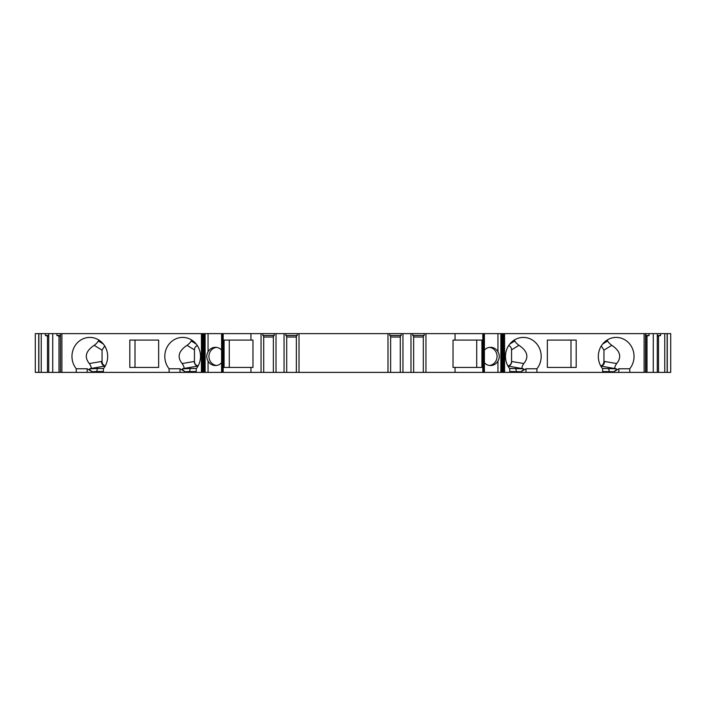 <?xml version="1.0" encoding="UTF-8"?>
<svg xmlns="http://www.w3.org/2000/svg" width="706" height="706" viewBox="0 0 706 706"><rect width="100%" height="100%" fill="white"/><g stroke="black" fill="none" stroke-linecap="round" stroke-linejoin="round"><path stroke-width="1.06" d="M229.282 340.08L229.282 367.438M198.095 365.973C195.836 365.373 194.618 363.881 194.45 361.49L194.45 349.867L187.037 345.322C189.137 343.76 190.532 342.313 191.202 340.972L191.679 340.027M197.345 345.613C195.518 346.293 194.547 347.705 194.45 349.867M158.638 367.438L135.005 367.438L135.005 340.08L158.638 340.08L158.638 367.438L129.807 367.438L129.807 340.08L158.638 340.08M102.052 350.282L102.052 350.255A4.563 4.289 -90 0 0 102.052 350.282L102.052 361.49A4.563 4.289 -90 0 0 105.282 365.911C103.261 365.293 102.193 363.811 102.052 361.49L102.052 350.141L94.189 345.322C96.298 343.76 97.684 342.313 98.355 340.972L98.84 340.027M104.726 345.966L102.052 350.141M216.46 347.37A9.116 8.569 -90 0 0 208.932 356.424A9.116 8.569 -90 0 0 216.46 365.47M570.995 367.438L570.995 340.08L547.362 340.08L576.193 340.08L576.193 367.438L547.362 367.438L570.995 367.438M607.16 340.027L607.645 340.972C608.316 342.313 609.702 343.76 611.811 345.322L603.948 350.141L603.948 361.49C603.807 363.811 602.739 365.293 600.735 365.946A4.563 4.289 90 0 0 603.948 361.49L604.601 361.49C604.318 364.199 603.056 365.717 600.832 366.043L600.788 366.043M603.948 350.141L601.274 345.966M602.394 368.488L616.347 368.814L600.832 366.043M602.615 372.38L602.615 368.77A19 17.853 -90 0 1 599.968 348.473A19 17.853 -90 0 1 616.188 337.415A19 17.853 -90 0 1 632.399 348.473A19 17.853 -90 0 1 629.752 368.77L629.752 372.38L509.767 372.38L509.767 368.77A19 17.853 -90 0 1 507.12 348.473A19 17.853 -90 0 1 523.34 337.415A19 17.853 -90 0 1 539.56 348.473A19 17.853 -90 0 1 536.913 368.77L536.913 372.38M616.347 368.814C616.665 369.432 615.791 370.403 613.743 371.718L618.835 368.77L629.752 368.77M611.811 345.322C620.318 351.023 621.933 357.095 616.665 363.546C614.511 366.873 614.22 368.558 615.817 368.603M489.54 365.47A9.116 8.569 90 0 0 495.877 361.066A9.116 8.569 90 0 0 489.54 347.37M476.718 340.08L476.718 367.438M509.547 368.488L523.499 368.814L507.941 366.043M523.499 368.814C523.817 369.432 522.943 370.403 520.896 371.718L525.988 368.77L536.913 368.77M514.321 340.027L514.798 340.972C515.468 342.313 516.854 343.76 518.963 345.322C527.47 351.023 529.085 357.095 523.826 363.546C521.663 366.873 521.372 368.558 522.97 368.603M196.233 371.515L189.755 371.515L189.755 372.38L103.385 372.38L103.385 368.77A19 17.853 90 0 0 106.032 348.473A19 17.853 90 0 0 89.812 337.415A19 17.853 90 0 0 73.6 348.473A19 17.853 90 0 0 76.248 368.77L87.165 368.77L92.257 371.718C90.2 370.403 89.335 369.432 89.653 368.814L90.183 368.603C91.771 368.55 91.489 366.864 89.335 363.546C84.067 357.095 85.682 351.023 94.189 345.322M169.087 372.38L169.087 368.77L180.012 368.77L185.104 371.718C183.048 370.403 182.183 369.432 182.501 368.814L183.03 368.603C184.619 368.55 184.337 366.864 182.174 363.546C176.915 357.095 178.53 351.023 187.037 345.322M169.087 368.77A19 17.853 90 0 1 166.439 348.473A19 17.853 90 0 1 182.66 337.415A19 17.853 90 0 1 198.88 348.473A19 17.853 90 0 1 196.233 368.77L196.233 372.38L201.422 372.38L201.422 333.62L60.451 333.62L60.451 372.38L87.165 372.38L87.165 368.77M76.248 368.77L76.248 372.38M667.276 333.62L670.7 333.62L670.7 372.38L667.276 372.38L667.276 333.62L501.172 333.62L501.172 372.38L501.172 333.62L412.754 333.62L412.754 335.518L424.174 335.518L424.174 333.62M387.982 372.38L387.982 333.62L221.596 333.62L221.596 372.38L390.639 372.38L390.639 336.03L389.747 335.518L401.176 335.518L401.176 333.62L412.754 333.62M401.176 333.62L389.747 333.62L389.747 335.518M387.982 333.62L389.747 333.62M221.596 362.743A9.116 8.569 90 0 1 215.418 365.54A9.116 8.569 90 0 1 208.049 361.066L208.049 372.38L221.596 372.38L221.596 333.62L208.049 333.62L208.049 351.773A9.116 8.569 90 0 1 215.418 347.299A9.116 8.569 90 0 1 221.596 350.097M208.049 372.38L205.128 372.38L205.128 333.62L208.049 333.62M205.128 333.62L201.422 333.62M60.451 372.38L60.451 333.62M60.142 333.62L38.724 333.62L38.724 372.38L41.23 372.38L41.23 333.62M38.724 372.38L35.3 372.38L35.3 333.62L38.724 333.62M667.276 372.38L629.752 372.38M644.101 372.38L644.101 333.62M390.639 372.38L484.404 372.38L484.404 333.62L484.404 372.38L509.767 372.38M547.362 367.438L547.362 340.08M48.714 333.62L48.714 372.38L47.496 372.38L47.496 336.03L45.413 335.518L45.413 333.62M47.496 372.38L41.23 372.38M60.142 372.38L58.995 372.38L58.995 336.03L56.912 335.518L56.912 333.62M58.995 372.38L52.729 372.38L52.729 333.62M501.234 355.436L501.234 333.62M484.404 362.743A9.116 8.569 90 0 0 490.582 365.54A9.116 8.569 90 0 0 497.951 361.066C499.689 357.968 499.689 354.871 497.951 351.773A9.116 8.569 90 0 0 490.582 347.299A9.116 8.569 90 0 0 484.404 350.097M205.128 372.38L201.422 372.38M204.766 357.404L204.766 372.38M250.948 340.08L224.084 340.08L224.084 367.438L252.969 367.438L252.969 340.08L250.948 340.08L250.948 333.62M204.828 372.38L204.828 333.62L204.828 372.38M189.755 372.38L196.233 372.38M103.385 371.515L96.907 371.515L96.907 372.38L103.385 372.38M96.907 372.38L87.165 372.38M48.714 372.38L52.729 372.38M501.269 357.501L501.269 355.339M455.052 372.38L455.052 367.438L481.916 367.438L481.916 340.08L455.052 340.08L455.052 333.62M455.052 340.08L453.031 340.08L453.031 367.438L455.052 367.438M425.947 372.38L425.947 333.62M424.174 335.518L423.291 336.03L423.291 372.38M413.637 372.38L413.637 336.03L412.754 335.518M410.98 372.38L410.98 333.62M402.95 372.38L402.95 333.62M401.176 335.518L400.293 336.03L400.293 372.38M299.017 372.38L299.017 333.62M297.244 333.62L297.244 335.518L296.361 336.03L296.361 372.38M286.707 372.38L286.707 336.03L285.824 335.518L285.824 333.62M284.05 372.38L284.05 333.62M276.02 372.38L276.02 333.62M274.246 333.62L274.246 335.518L273.363 336.03L273.363 372.38M263.709 372.38L263.709 336.03L262.826 335.518L262.826 333.62M261.052 372.38L261.052 333.62M250.948 372.38L250.948 367.438M204.731 357.501L204.731 355.339M61.899 372.38L61.899 333.62M208.049 361.066C206.311 357.968 206.311 354.871 208.049 351.773M262.826 335.518L274.246 335.518M273.363 337.036L263.709 337.036M285.824 335.518L297.244 335.518M296.361 337.036L286.707 337.036M400.293 337.036L390.639 337.036M423.291 337.036L413.637 337.036M507.905 365.973C510.164 365.373 511.382 363.881 511.55 361.49L511.55 349.867C511.453 347.705 510.482 346.293 508.655 345.613M38.848 372.38L38.848 333.62M48.714 336.409L47.496 336.03M60.142 336.383L58.995 336.03M56.912 335.518L60.142 335.518M45.413 335.518L48.714 335.518M647.005 372.38L647.005 336.03L645.858 336.383M645.858 335.518L649.088 335.518L649.088 333.62M649.088 335.518L647.005 336.03M653.271 372.38L653.271 333.62M657.286 372.38L657.286 333.62M658.504 372.38L658.504 336.03L657.286 336.409M657.286 335.518L660.587 335.518L660.587 333.62M660.587 335.518L658.504 336.03M664.77 372.38L664.77 333.62M667.152 372.38L667.152 333.62M105.212 366.043L105.168 366.043C102.944 365.717 101.682 364.199 101.399 361.49L102.052 361.49M198.059 366.043L198.007 366.043C195.791 365.717 194.529 364.199 194.247 361.49L194.45 361.49M520.896 371.718L509.767 371.515M511.55 361.49L511.753 361.49C511.471 364.199 510.209 365.717 507.993 366.043M613.743 371.718L602.615 371.515M182.501 368.814L190.682 368.488A3.036 1.041 -90 0 0 189.755 371.515L185.104 371.718M89.653 368.814L97.834 368.488A3.036 1.041 -90 0 0 96.907 371.515L92.257 371.718M98.355 340.972L103.358 344.043M602.642 344.043L607.645 340.972M180.012 372.38L180.012 368.77M89.335 363.546L101.399 361.49M504.578 372.38L504.578 333.62M501.516 356.08L501.516 333.62M497.951 372.38L497.951 361.066M204.484 372.38L204.484 356.759M503.881 372.38L503.881 333.62M503.175 372.38L503.175 333.62M502.734 372.38L502.734 333.62M502.337 372.38L502.337 333.62M501.992 372.38L501.992 333.62M501.516 372.38L501.516 356.759M501.234 372.38L501.234 357.404M501.216 357.315L501.216 355.524M500.872 372.38L500.872 333.62M497.951 351.773L497.951 333.62M484.36 372.38L484.36 333.62M484.29 372.38L484.29 333.62M484.069 372.38L484.069 333.62M483.645 372.38L483.645 333.62M483.257 372.38L483.257 333.62M482.816 372.38L482.816 333.62M223.184 372.38L223.184 333.62M222.743 372.38L222.743 333.62M222.355 372.38L222.355 333.62M221.931 372.38L221.931 333.62M221.71 372.38L221.71 333.62M221.64 372.38L221.64 333.62M204.784 357.315L204.784 355.524M204.766 355.436L204.766 333.62M204.484 356.08L204.484 333.62M204.008 372.38L204.008 333.62M203.663 372.38L203.663 333.62M203.266 372.38L203.266 333.62M202.825 372.38L202.825 333.62M202.119 372.38L202.119 333.62M511.753 361.49L523.826 363.546M518.963 345.322L511.55 349.867M509.794 344.043L514.798 340.972M182.174 363.546L194.247 361.49M191.202 340.972L196.206 344.043M645.549 372.38L645.549 333.62M604.601 361.49L616.665 363.546M525.988 368.77L525.988 372.38M618.835 368.77L618.835 372.38M105.168 366.043L90.183 368.603M97.834 368.488L103.606 368.488M198.007 366.043L183.03 368.603M190.682 368.488L196.453 368.488M516.245 372.38L516.245 371.515A3.036 1.041 90 0 0 515.318 368.488M609.093 372.38L609.093 371.515A3.036 1.041 90 0 0 608.166 368.488M645.858 372.38L645.858 333.62"/></g></svg>
